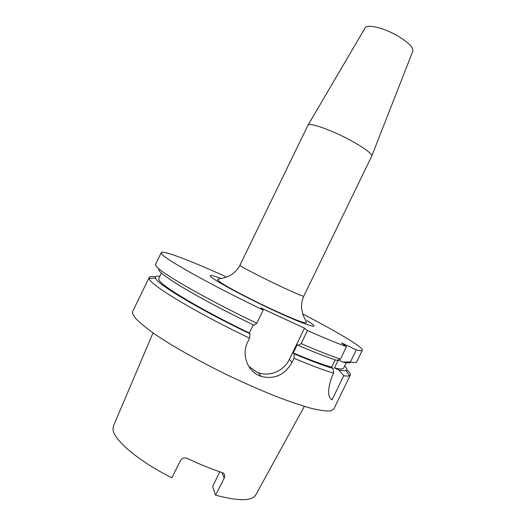 <?xml version="1.0" encoding="UTF-8"?>
<svg xmlns="http://www.w3.org/2000/svg" width="526" height="526" viewBox="0 0 526 526"><rect width="100%" height="100%" fill="white"/><g stroke="black" fill="none" stroke-linecap="round" stroke-linejoin="round"><path stroke-width="0.79" d="M412.811 51.226L412.871 51.068C413.436 47.412 408.452 42.402 397.932 36.038C384.144 27.931 367.063 23.828 365.129 27.885L365.044 28.036M303.772 296.217L371.75 156.11C371.711 153.322 364.446 147.957 349.968 140.028C330.985 129.791 309.084 122.177 308.012 125.162L239.955 265.222L240.474 265.768C243.078 267.806 261.895 277.511 279.234 285.71C294.475 292.877 302.654 296.381 303.772 296.217C302.095 299.951 301.345 303.857 301.523 307.934L302.779 314.154C302.983 315.85 306.454 321.123 306.395 322.517C305.869 324.562 285.171 315.725 260.778 304.002C236.516 292.108 216.528 281.226 217.659 279.431L220.039 278.629C223.399 278.083 226.213 277.307 228.475 276.288C228.83 276.518 237.206 271.686 239.955 265.222M225.996 277.261L224.872 276.235C190.596 260.718 162.619 249.942 161.278 252.638L161.548 253.644C163.579 258.358 209.052 284.02 263.217 310.057L260.843 307.92L304.501 328.171L289.346 359.416C284.066 370.797 269.825 376.991 258.365 372.737L256.649 372.06L248.713 366.247M253.249 324.812L249.291 332.971L250.014 333.8L249.561 338.179L247.608 342.202C241.375 354.406 247.312 370.705 259.41 375.748L261.159 376.432C274.592 379.621 284.908 374.9 292.094 362.269L294.021 358.298L294.152 353.84L293.225 352.926L297.295 344.537L298.242 345.411L301.155 343.596L307.473 330.571L304.501 328.171M263.217 310.057L256.806 323.26C202.609 297.282 157.471 270.916 155.788 265.479L155.604 264.302L161.278 252.638M249.291 332.971C200.787 309.65 160.825 285.625 158.983 279.832L158.806 278.471L161.462 273.014M250.014 333.8C199.209 309.426 157.281 284.204 155.611 278.287L155.479 277.984C154.973 276.387 156.439 275.808 159.897 276.235M249.561 338.179C195.33 312.253 150.567 285.105 149.285 278.846L149.193 277.478C149.746 276.466 151.85 276.262 155.499 276.867M346.851 369.778C349.58 372.276 350.717 374.058 350.263 375.117L333.78 409.136L330.348 410.99C326.048 411.247 319.578 410.333 310.945 408.248C301.128 405.474 289.616 401.575 276.406 396.551C262.454 390.95 247.851 384.591 232.591 377.484C202.01 362.848 173.113 346.654 154.361 333.832C145.84 327.737 139.548 322.556 135.484 318.283L132.513 313.338L132.657 311.477L149.193 277.478M350.572 362.006C350.454 363.229 347.85 363.223 342.748 362L350.421 361.973L356.312 349.816L341.558 342.959L346.483 346.634L340.44 359.1L336.942 360.363C327.711 357.483 314.811 352.499 298.242 345.411M302.726 313.983C336.942 331.689 363.624 347.482 362.315 350.257L356.654 361.934C356.266 362.776 354.189 362.789 350.421 361.973M304.337 406.381L255.846 494.749C252.118 501.16 238.705 501.304 215.601 495.176L224.188 478.147C225.043 476.208 224.832 474.61 223.55 473.347L222.202 472.585C211.025 468.929 199.361 464.195 187.21 458.383C184.363 457.298 182.121 457.995 180.497 460.487L171.838 477.766C137.812 460.842 112.788 439.144 113.011 428.795L113.57 425.659L153.027 332.905M219.783 471.783L212.603 486.576L215.601 495.176M335.213 359.81L331.636 367.181L333.037 368.417L333.615 373.177C323.779 370.212 310.577 365.254 294.021 358.298M333.037 368.417C323.733 365.695 310.767 360.836 294.152 353.84M331.636 367.181C322.721 364.689 309.913 359.942 293.225 352.926M340.44 359.1C330.736 355.878 317.638 350.71 301.155 343.596M346.483 346.634C336.89 343.182 323.885 337.823 307.473 330.571M350.263 375.117L349.461 375.781C348.442 376.189 346.542 376.162 343.767 375.702L338.895 369.942L334.457 367.924L338.317 359.968L342.748 362M344.629 365.938C347.101 368.384 347.555 369.903 345.983 370.488C344.793 370.889 342.433 370.705 338.895 369.942M346.535 362L343.544 368.174C343.011 369.324 339.98 369.239 334.457 367.924M362.315 350.257C362.006 350.934 360.008 350.789 356.312 349.816M333.615 373.177L331.774 376.971C327.52 389.727 327.626 397.327 332.09 399.78L343.767 375.702M256.806 323.26L254.17 325.252C197.342 297.966 153.717 271.39 159.306 269.134M332.09 399.78L331.15 398.918M307.066 320.518L312.089 323.878C320.032 329.743 303.127 324.095 273.79 310.439C244.511 296.848 214.102 280.411 210.663 276.558C208.934 274.565 212.366 275.197 220.966 278.471M292.094 362.269L289.346 359.416M224.188 478.147L221.959 472.506M365.129 27.885L308.012 125.162M345.983 370.488L349.461 375.781M155.479 277.984L149.167 278.524M261.159 376.432L258.365 372.737M412.871 51.068L371.75 156.11"/></g></svg>
